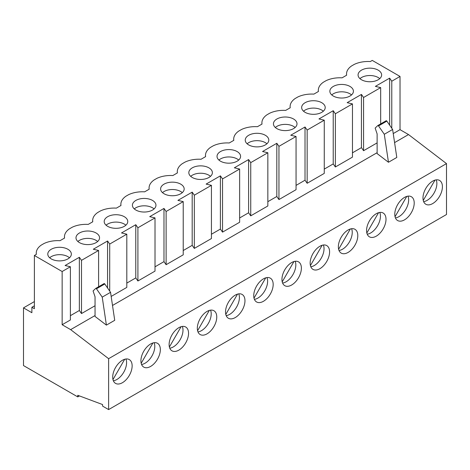 <?xml version="1.0" encoding="UTF-8"?>
<svg xmlns="http://www.w3.org/2000/svg" width="470" height="470" viewBox="0 0 470 470"><rect width="100%" height="100%" fill="white"/><g stroke="black" fill="none" stroke-linecap="round" stroke-linejoin="round"><path stroke-width="0.7" d="M348.082 252.425A13.742 7.931 120 0 0 357.059 240.317A13.742 7.931 120 0 0 354.95 229.301A13.742 7.931 120 0 0 348.082 229.983A13.742 7.931 120 0 0 339.099 242.091A13.742 7.931 120 0 0 341.208 253.107A13.742 7.931 120 0 0 348.082 252.425M339.017 250.487A13.742 7.931 120 0 0 342.524 249.218A13.742 7.931 120 0 0 351.589 228.714M319.87 268.711A13.742 7.931 120 0 0 328.847 256.602A13.742 7.931 120 0 0 326.744 245.587A13.742 7.931 120 0 0 319.87 246.268A13.742 7.931 120 0 0 310.893 258.377A13.742 7.931 120 0 0 313.002 269.392A13.742 7.931 120 0 0 319.87 268.711M310.811 266.772A13.742 7.931 120 0 0 314.318 265.503A13.742 7.931 120 0 0 323.384 244.999M291.664 284.996A13.742 7.931 120 0 0 300.641 272.888A13.742 7.931 120 0 0 298.538 261.872A13.742 7.931 120 0 0 291.664 262.554A13.742 7.931 120 0 0 282.687 274.662A13.742 7.931 120 0 0 284.796 285.678A13.742 7.931 120 0 0 291.664 284.996M282.605 283.058A13.742 7.931 120 0 0 286.113 281.788A13.742 7.931 120 0 0 295.172 261.285M263.459 301.282A13.742 7.931 120 0 0 272.436 289.173A13.742 7.931 120 0 0 270.326 278.158A13.742 7.931 120 0 0 263.459 278.839A13.742 7.931 120 0 0 254.482 290.948A13.742 7.931 120 0 0 256.585 301.963A13.742 7.931 120 0 0 263.459 301.282M254.393 299.343A13.742 7.931 120 0 0 257.907 298.074A13.742 7.931 120 0 0 266.966 277.57M235.253 317.567A13.742 7.931 120 0 0 244.23 305.453A13.742 7.931 120 0 0 242.121 294.443A13.742 7.931 120 0 0 235.253 295.125A13.742 7.931 120 0 0 226.27 307.233A13.742 7.931 120 0 0 228.379 318.249A13.742 7.931 120 0 0 235.253 317.567M226.188 315.629A13.742 7.931 120 0 0 229.695 314.36A13.742 7.931 120 0 0 238.76 293.856M207.041 333.853A13.742 7.931 120 0 0 216.018 321.738A13.742 7.931 120 0 0 213.915 310.729A13.742 7.931 120 0 0 207.041 311.41A13.742 7.931 120 0 0 198.064 323.519A13.742 7.931 120 0 0 200.173 334.534A13.742 7.931 120 0 0 207.041 333.853M197.982 331.914A13.742 7.931 120 0 0 201.489 330.645A13.742 7.931 120 0 0 210.554 310.141M178.835 350.138A13.742 7.931 120 0 0 187.812 338.024A13.742 7.931 120 0 0 185.709 327.014A13.742 7.931 120 0 0 178.835 327.696A13.742 7.931 120 0 0 169.858 339.804A13.742 7.931 120 0 0 171.961 350.82A13.742 7.931 120 0 0 178.835 350.138M169.776 348.2A13.742 7.931 120 0 0 173.283 346.93A13.742 7.931 120 0 0 182.342 326.427M150.629 366.424A13.742 7.931 120 0 0 159.606 354.31A13.742 7.931 120 0 0 157.497 343.3A13.742 7.931 120 0 0 150.629 343.981A13.742 7.931 120 0 0 141.652 356.09A13.742 7.931 120 0 0 143.755 367.105A13.742 7.931 120 0 0 150.629 366.424M141.564 364.485A13.742 7.931 120 0 0 145.077 363.216A13.742 7.931 120 0 0 154.137 342.712M376.288 236.14A13.742 7.931 120 0 0 385.265 224.031A13.742 7.931 120 0 0 383.156 213.016A13.742 7.931 120 0 0 376.288 213.697A13.742 7.931 120 0 0 367.311 225.806A13.742 7.931 120 0 0 369.414 236.821A13.742 7.931 120 0 0 376.288 236.14M367.223 234.201A13.742 7.931 120 0 0 370.736 232.932A13.742 7.931 120 0 0 379.795 212.428M97.672 241.492A11.779 6.803 0 0 0 96.103 240.37A11.779 6.803 0 0 0 77.873 241.492M125.878 225.206A11.779 6.803 0 0 0 124.309 224.084A11.779 6.803 0 0 0 106.079 225.206M154.084 208.921A11.779 6.803 0 0 0 152.515 207.799A11.779 6.803 0 0 0 134.291 208.921M182.29 192.635A11.779 6.803 0 0 0 180.721 191.513A11.779 6.803 0 0 0 162.497 192.635M210.501 176.35A11.779 6.803 0 0 0 208.933 175.228A11.779 6.803 0 0 0 190.703 176.35M238.707 160.064A11.779 6.803 0 0 0 237.138 158.942A11.779 6.803 0 0 0 218.908 160.064M266.913 143.779A11.779 6.803 0 0 0 265.344 142.657A11.779 6.803 0 0 0 247.12 143.779M295.119 127.493A11.779 6.803 0 0 0 293.55 126.371A11.779 6.803 0 0 0 275.326 127.493M323.331 111.208A11.779 6.803 0 0 0 321.762 110.086A11.779 6.803 0 0 0 303.532 111.208M96.103 232.997A11.779 6.803 0 0 0 83.266 231.522A11.779 6.803 0 0 0 75.993 237.802A11.779 6.803 0 0 0 79.442 242.614A11.779 6.803 0 0 0 92.279 244.089A11.779 6.803 0 0 0 99.552 237.802A11.779 6.803 0 0 0 96.103 232.997M124.309 216.711A11.779 6.803 0 0 0 111.472 215.237A11.779 6.803 0 0 0 104.199 221.517A11.779 6.803 0 0 0 107.648 226.329A11.779 6.803 0 0 0 120.485 227.803A11.779 6.803 0 0 0 127.758 221.517A11.779 6.803 0 0 0 124.309 216.711M152.515 200.426A11.779 6.803 0 0 0 139.678 198.951A11.779 6.803 0 0 0 132.405 205.231A11.779 6.803 0 0 0 135.859 210.043A11.779 6.803 0 0 0 148.696 211.518A11.779 6.803 0 0 0 155.964 205.231A11.779 6.803 0 0 0 152.515 200.426M180.721 184.14A11.779 6.803 0 0 0 167.884 182.666A11.779 6.803 0 0 0 160.617 188.946A11.779 6.803 0 0 0 164.065 193.758A11.779 6.803 0 0 0 176.902 195.232A11.779 6.803 0 0 0 184.175 188.946A11.779 6.803 0 0 0 180.721 184.14M208.933 167.855A11.779 6.803 0 0 0 196.096 166.38A11.779 6.803 0 0 0 188.822 172.66A11.779 6.803 0 0 0 192.271 177.472A11.779 6.803 0 0 0 205.108 178.947A11.779 6.803 0 0 0 212.381 172.66A11.779 6.803 0 0 0 208.933 167.855M237.138 151.569A11.779 6.803 0 0 0 224.302 150.095A11.779 6.803 0 0 0 217.028 156.375A11.779 6.803 0 0 0 220.477 161.187A11.779 6.803 0 0 0 233.314 162.661A11.779 6.803 0 0 0 240.587 156.375A11.779 6.803 0 0 0 237.138 151.569M265.344 135.284A11.779 6.803 0 0 0 252.508 133.809A11.779 6.803 0 0 0 245.24 140.089A11.779 6.803 0 0 0 248.689 144.901A11.779 6.803 0 0 0 261.526 146.376A11.779 6.803 0 0 0 268.793 140.089A11.779 6.803 0 0 0 265.344 135.284M293.55 118.998A11.779 6.803 0 0 0 280.713 117.523A11.779 6.803 0 0 0 273.446 123.804A11.779 6.803 0 0 0 276.895 128.615A11.779 6.803 0 0 0 289.732 130.09A11.779 6.803 0 0 0 297.005 123.804A11.779 6.803 0 0 0 293.55 118.998M321.762 102.713A11.779 6.803 0 0 0 308.925 101.238A11.779 6.803 0 0 0 301.652 107.518A11.779 6.803 0 0 0 305.101 112.33A11.779 6.803 0 0 0 317.937 113.805A11.779 6.803 0 0 0 325.211 107.518A11.779 6.803 0 0 0 321.762 102.713M404.494 219.854A13.742 7.931 120 0 0 413.471 207.746A13.742 7.931 120 0 0 411.368 196.73A13.742 7.931 120 0 0 404.494 197.412A13.742 7.931 120 0 0 395.517 209.52A13.742 7.931 120 0 0 397.626 220.536A13.742 7.931 120 0 0 404.494 219.854M395.435 217.916A13.742 7.931 120 0 0 398.942 216.647A13.742 7.931 120 0 0 408.001 196.143M122.417 382.709A13.742 7.931 120 0 0 131.4 370.595A13.742 7.931 120 0 0 129.291 359.585A13.742 7.931 120 0 0 122.417 360.267A13.742 7.931 120 0 0 113.44 372.375A13.742 7.931 120 0 0 115.55 383.385A13.742 7.931 120 0 0 122.417 382.709M113.358 380.771A13.742 7.931 120 0 0 116.865 379.502A13.742 7.931 120 0 0 125.931 358.998M432.7 203.569A13.742 7.931 120 0 0 441.677 191.46A13.742 7.931 120 0 0 439.573 180.445A13.742 7.931 120 0 0 432.7 181.126A13.742 7.931 120 0 0 423.723 193.235A13.742 7.931 120 0 0 425.832 204.25A13.742 7.931 120 0 0 432.7 203.569M423.64 201.63A13.742 7.931 120 0 0 427.148 200.361A13.742 7.931 120 0 0 436.213 179.857M351.537 94.922A11.779 6.803 0 0 0 349.968 93.8A11.779 6.803 0 0 0 331.738 94.922M379.742 78.637A11.779 6.803 0 0 0 378.174 77.515A11.779 6.803 0 0 0 359.95 78.637M69.46 257.777A11.779 6.803 0 0 0 67.892 256.655A11.779 6.803 0 0 0 49.667 257.777M349.968 86.427A11.779 6.803 0 0 0 337.131 84.953A11.779 6.803 0 0 0 329.858 91.233A11.779 6.803 0 0 0 333.312 96.044A11.779 6.803 0 0 0 346.143 97.519A11.779 6.803 0 0 0 353.416 91.233A11.779 6.803 0 0 0 349.968 86.427M67.892 249.282A11.779 6.803 0 0 0 55.055 247.808A11.779 6.803 0 0 0 47.787 254.088A11.779 6.803 0 0 0 51.236 258.899A11.779 6.803 0 0 0 64.073 260.374A11.779 6.803 0 0 0 71.346 254.088A11.779 6.803 0 0 0 67.892 249.282M378.174 70.142A11.779 6.803 0 0 0 365.337 68.667A11.779 6.803 0 0 0 358.07 74.947A11.779 6.803 0 0 0 361.518 79.759A11.779 6.803 0 0 0 374.355 81.234A11.779 6.803 0 0 0 381.622 74.947A11.779 6.803 0 0 0 378.174 70.142M106.396 325.117L102.225 297.128L96.456 288.786A0.787 0.452 -120 0 0 96.127 288.463A0.787 0.452 -120 0 0 95.733 288.421A0.787 0.452 -120 0 0 95.68 288.463L93.072 290.948L95.046 296.758L95.046 316.439L106.396 325.117L114.721 320.311L110.55 292.317L104.787 283.974A0.787 0.452 -120 0 0 104.452 283.651A0.787 0.452 -120 0 0 104.058 283.616A0.787 0.452 -120 0 0 104.011 283.651L95.792 288.398M388.467 162.262L384.296 134.273L378.532 125.931A0.787 0.452 -120 0 0 378.197 125.608A0.787 0.452 -120 0 0 377.804 125.566A0.787 0.452 -120 0 0 377.757 125.608L375.148 128.099L377.122 133.903L377.122 153.584L388.467 162.262L396.798 157.456L392.626 129.467L386.863 121.119A0.787 0.452 -120 0 0 386.528 120.796A0.787 0.452 -120 0 0 386.134 120.761A0.787 0.452 -120 0 0 386.082 120.796L377.862 125.543M278.951 146.34L278.951 199.562L296.053 189.686L296.053 136.47L278.951 146.34L276.812 143.28L262.542 151.522L267.841 152.756L267.841 205.972L250.739 215.847L250.739 162.626L267.841 152.756M222.533 178.911L222.533 232.133L239.635 222.257L239.635 169.041L222.533 178.911L220.395 175.851L206.124 184.093L211.43 185.327L211.43 238.543L194.327 248.418L194.327 195.197L211.43 185.327M166.121 211.482L166.121 264.704L183.224 254.828L183.224 201.612L166.121 211.482L163.983 208.422L149.713 216.664L155.012 217.898L155.012 271.114L137.91 280.99L137.91 227.768L155.012 217.898M111.167 296.429L126.806 287.399L126.806 234.183L109.704 244.053L107.565 240.993L93.295 249.235L98.6 250.469L98.6 286.765M109.704 291.095L109.704 244.053M98.6 250.469L81.498 260.339L81.498 313.561L95.046 305.735M307.157 130.055L324.259 120.185L324.259 173.401L307.157 183.276L307.157 130.055L305.018 126.994L290.748 135.237L296.053 136.47M64.455 238.12L64.455 236.809A21.596 12.467 0 0 1 69.537 228.778L72.139 227.274A21.596 12.467 0 0 1 88.213 224.407L92.772 221.775A21.596 12.467 0 0 1 92.66 220.524A21.596 12.467 0 0 1 97.742 212.493L100.345 210.989A21.596 12.467 0 0 1 116.419 208.122L120.978 205.49A21.596 12.467 0 0 1 120.872 204.238A21.596 12.467 0 0 1 125.948 196.207L128.551 194.703A21.596 12.467 0 0 1 144.631 191.836L149.184 189.204A21.596 12.467 0 0 1 149.078 187.953A21.596 12.467 0 0 1 154.16 179.922L156.757 178.418A21.596 12.467 0 0 1 172.837 175.551L177.396 172.919A21.596 12.467 0 0 1 177.284 171.667A21.596 12.467 0 0 1 182.366 163.636L184.969 162.132A21.596 12.467 0 0 1 201.042 159.265L205.601 156.633A21.596 12.467 0 0 1 205.49 155.382A21.596 12.467 0 0 1 210.572 147.351L213.174 145.847A21.596 12.467 0 0 1 229.248 142.98L233.807 140.348A21.596 12.467 0 0 1 233.702 139.096A21.596 12.467 0 0 1 238.778 131.065L241.38 129.561A21.596 12.467 0 0 1 257.46 126.694L262.019 124.062A21.596 12.467 0 0 1 261.908 122.811A21.596 12.467 0 0 1 266.989 114.78L269.592 113.276A21.596 12.467 0 0 1 285.666 110.409L290.225 107.777A21.596 12.467 0 0 1 290.113 106.525A21.596 12.467 0 0 1 295.195 98.494L297.798 96.99A21.596 12.467 0 0 1 313.872 94.123L318.431 91.491A21.596 12.467 0 0 1 318.325 90.24A21.596 12.467 0 0 1 323.401 82.209L326.004 80.705A21.596 12.467 0 0 1 342.078 77.838L346.637 75.206A21.596 12.467 0 0 1 346.531 73.954A21.596 12.467 0 0 1 351.607 65.923L354.21 64.419A21.596 12.467 0 0 1 370.289 61.552L372.264 60.413L400.023 76.44L391.78 81.204L389.642 78.138L375.371 86.38L380.671 87.614L363.569 97.49L361.436 94.423L347.166 102.666L352.465 103.899L335.363 113.775L333.224 110.709L318.954 118.951L324.259 120.185M352.465 103.899L352.465 157.115L335.363 166.991L335.363 113.775M34.381 255.486L34.381 308.702L31.884 307.257L31.884 312.709L23.5 307.868L23.5 365.572L77.75 396.892L77.75 395.288L102.572 404.553L102.572 406.092L108.623 409.587L108.623 358.68L70.641 329.635L62.146 324.729L70.394 319.97L70.394 266.754L62.146 271.513L34.381 255.486L36.355 254.346A21.596 12.467 0 0 1 36.249 253.095A21.596 12.467 0 0 1 41.331 245.064L43.927 243.56A21.596 12.467 0 0 1 60.007 240.693L64.566 238.061A21.596 12.467 0 0 1 64.455 236.809M62.146 324.729L62.146 271.513M391.78 128.239L391.78 81.204M393.237 133.574L400.023 129.655L400.023 76.44M112.97 379.56L124.691 359.268M31.884 307.257L34.381 305.817M23.5 307.868L34.381 301.581M77.75 396.892L79.436 395.922M108.623 409.587L446.5 214.514L446.5 163.607L408.518 134.561L400.023 129.655M108.623 358.68L446.5 163.607M70.641 329.635L95.046 315.546M112.512 305.465L377.122 152.691M394.583 142.61L408.518 134.561M352.465 152.821L361.436 147.645L363.569 150.706L377.122 142.88M335.363 166.991L333.224 163.93L324.259 169.106M307.157 183.276L305.018 180.216L296.053 185.392M278.951 199.562L276.812 196.501L267.841 201.677M250.739 215.847L248.607 212.787L239.635 217.963M222.533 232.133L220.395 229.072L211.43 234.248M194.327 248.418L192.189 245.352L183.224 250.534M166.121 264.704L163.983 261.637L155.012 266.819M137.91 280.99L135.777 277.923L126.806 283.105M81.498 313.561L79.36 310.494L70.394 315.676M363.569 150.706L363.569 97.49M380.671 123.91L380.671 87.614M81.498 260.339L79.36 257.278L65.089 265.521L70.394 266.754M137.91 227.768L135.777 224.707L121.507 232.95L126.806 234.183M194.327 195.197L192.189 192.136L177.918 200.379L183.224 201.612M250.739 162.626L248.607 159.565L234.336 167.808L239.635 169.041M384.296 134.273L392.626 129.467M102.225 297.128L110.55 292.317M423.253 200.426L434.973 180.128M395.047 216.711L406.762 196.413M389.642 125.143L389.642 78.138M79.36 310.494L79.36 257.278M361.436 147.645L361.436 94.423M366.841 232.997L378.556 212.699M141.182 363.275L152.897 342.982M169.388 346.989L181.103 326.697M197.594 330.704L209.314 310.412M225.8 314.418L237.52 294.126M254.012 298.133L265.726 277.841M282.217 281.847L293.932 261.555M310.423 265.562L322.144 245.27M338.629 249.276L350.35 228.984M333.224 163.93L333.224 110.709M107.565 287.998L107.565 240.993M135.777 277.923L135.777 224.707M163.983 261.637L163.983 208.422M192.189 245.352L192.189 192.136M220.395 229.072L220.395 175.851M248.607 212.787L248.607 159.565M276.812 196.501L276.812 143.28M305.018 180.216L305.018 126.994M378.532 125.931L386.863 121.119M96.456 288.786L104.787 283.974M95.733 288.421L104.058 283.616M377.804 125.566L386.134 120.761M346.531 75.271L346.531 73.954M36.249 254.405L36.249 253.095M318.325 91.556L318.325 90.24M290.113 107.842L290.113 106.525M261.908 124.127L261.908 122.811M233.702 140.407L233.702 139.096M205.49 156.692L205.49 155.382M177.284 172.978L177.284 171.667M149.078 189.263L149.078 187.953M120.872 205.549L120.872 204.238M92.66 221.834L92.66 220.524"/></g></svg>
